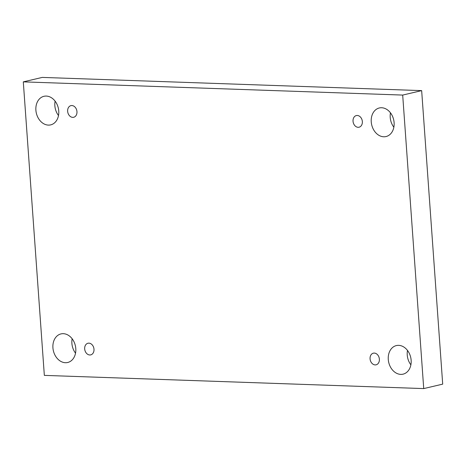 <?xml version="1.0" encoding="UTF-8"?>
<svg xmlns="http://www.w3.org/2000/svg" width="466" height="466" viewBox="0 0 466 466"><rect width="100%" height="100%" fill="white"/><g stroke="black" fill="none" stroke-linecap="round" stroke-linejoin="round"><path stroke-width="0.7" d="M23.3 81.865L402.688 95.076L423.728 388.592L44.34 375.38L23.3 81.865L42.272 77.408L421.66 90.62L402.688 95.076M75.789 348.591A14.679 11.277 -103.2 0 0 60.999 333.906A14.679 11.277 -103.2 0 0 52.92 347.799A14.679 11.277 -103.2 0 0 67.71 362.484A14.679 11.277 -103.2 0 0 75.789 348.591M411.14 360.265A14.679 11.277 -103.2 0 0 396.35 345.58A14.679 11.277 -103.2 0 0 388.277 359.472A14.679 11.277 -103.2 0 0 403.061 374.157A14.679 11.277 -103.2 0 0 411.14 360.265M58.757 110.984A14.679 11.277 -103.2 0 0 43.967 96.299A14.679 11.277 -103.2 0 0 35.888 110.192A14.679 11.277 -103.2 0 0 50.678 124.876A14.679 11.277 -103.2 0 0 58.757 110.984M394.108 122.657A14.679 11.277 -103.2 0 0 379.318 107.972A14.679 11.277 -103.2 0 0 371.245 121.865A14.679 11.277 -103.2 0 0 386.034 136.55A14.679 11.277 -103.2 0 0 394.108 122.657M362.35 121.55A5.982 4.596 -103.2 0 0 356.327 115.568A5.982 4.596 -103.2 0 0 353.222 122.441A5.982 4.596 -103.2 0 0 359.059 127.212A5.982 4.596 -103.2 0 0 362.35 121.55M76.96 111.619A5.982 4.596 -103.2 0 0 70.937 105.636A5.982 4.596 -103.2 0 0 67.832 112.51A5.982 4.596 -103.2 0 0 73.669 117.281A5.982 4.596 -103.2 0 0 76.96 111.619M93.992 349.226A5.982 4.596 -103.2 0 0 87.969 343.244A5.982 4.596 -103.2 0 0 84.864 350.117A5.982 4.596 -103.2 0 0 90.701 354.888A5.982 4.596 -103.2 0 0 93.992 349.226M379.382 359.164A5.982 4.596 -103.2 0 0 373.359 353.176A5.982 4.596 -103.2 0 0 370.254 360.049A5.982 4.596 -103.2 0 0 376.091 364.82A5.982 4.596 -103.2 0 0 379.382 359.164M421.66 90.62L442.7 384.135L423.728 388.592M75.527 353.164A14.679 11.277 76.8 0 1 71.892 343.343A14.679 11.277 76.8 0 1 72.148 338.776M410.884 364.837A14.679 11.277 76.8 0 1 407.243 355.016A14.679 11.277 76.8 0 1 407.505 350.449M58.495 115.551A14.679 11.277 76.8 0 1 54.86 105.735A14.679 11.277 76.8 0 1 55.116 101.163M393.852 127.224A14.679 11.277 76.8 0 1 390.211 117.409A14.679 11.277 76.8 0 1 390.473 112.836"/></g></svg>
